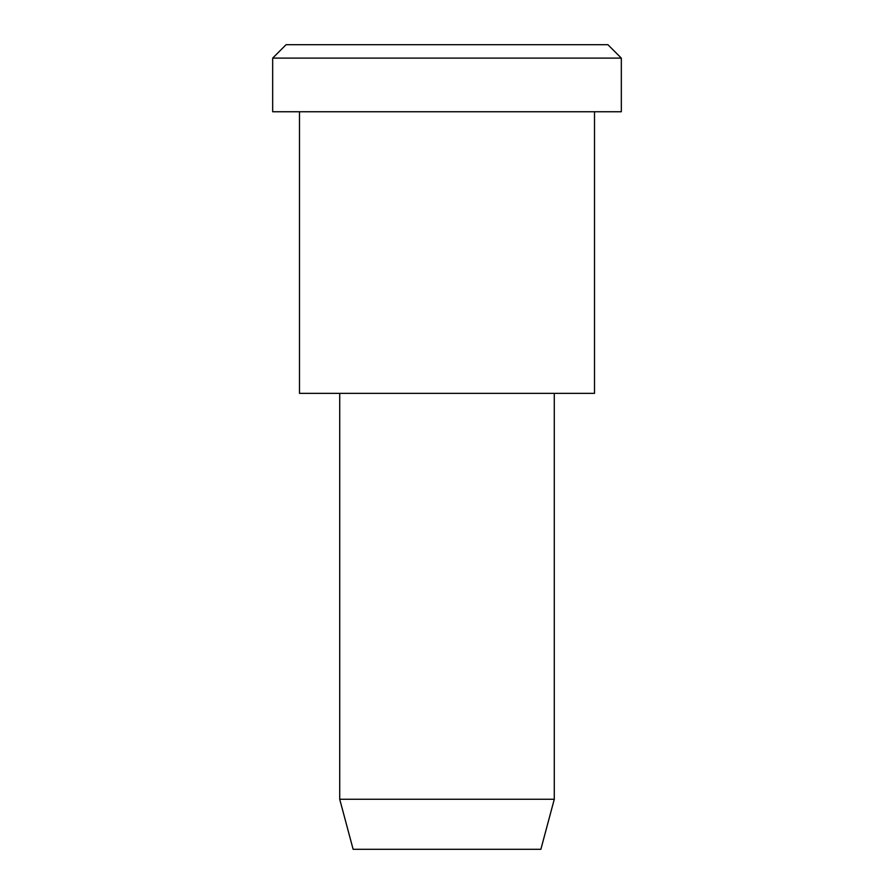 <?xml version="1.0" encoding="UTF-8"?>
<svg xmlns="http://www.w3.org/2000/svg" width="894" height="894" viewBox="0 0 894 894"><rect width="100%" height="100%" fill="white"/><g stroke="black" fill="none" stroke-linecap="round" stroke-linejoin="round"><path stroke-width="1.34" d="M621.33 111.75L272.67 111.75L621.33 111.75L621.33 58.11L607.92 44.7L286.08 44.7L607.92 44.7L621.33 58.11L272.67 58.11L621.33 58.11L272.67 58.11L621.33 58.11L621.33 111.75L359.835 111.75M554.28 799.258L540.87 849.3L353.13 849.3L540.87 849.3L554.28 799.258L339.72 799.258L554.28 799.258L339.72 799.258L554.28 799.258L554.28 393.36L554.28 799.258M540.87 849.3L400.065 849.3M594.51 393.36L299.49 393.36L594.51 393.36L594.51 111.75L299.49 111.75L594.51 111.75L594.51 393.36L373.245 393.36M366.54 44.7L607.92 44.7M286.08 44.7L272.67 58.11L272.67 111.75M353.13 849.3L339.72 799.258L339.72 393.36M299.49 111.75L299.49 393.36"/></g></svg>
